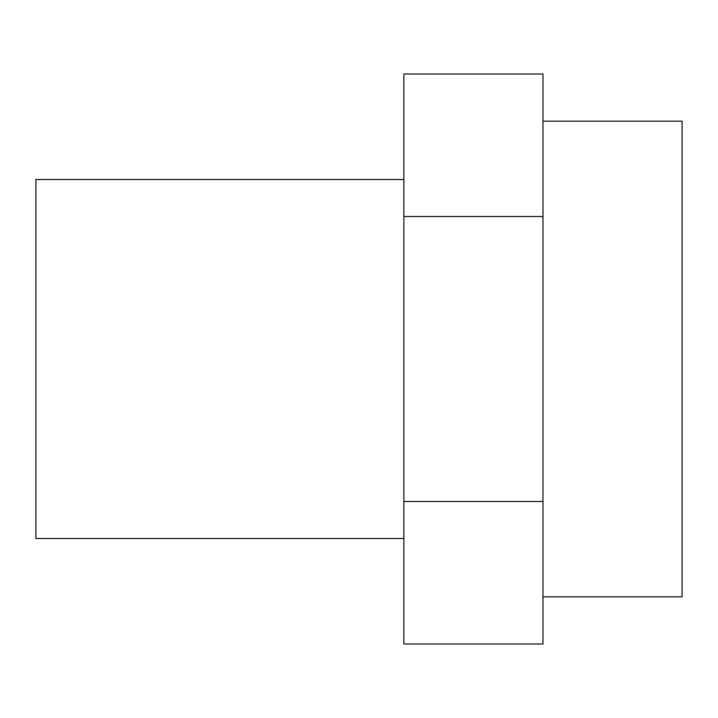 <?xml version="1.0" encoding="UTF-8"?>
<svg xmlns="http://www.w3.org/2000/svg" width="718" height="718" viewBox="0 0 718 718"><rect width="100%" height="100%" fill="white"/><g stroke="black" fill="none" stroke-linecap="round" stroke-linejoin="round"><path stroke-width="1.08" d="M403.875 179.5L35.9 179.5L35.9 538.5L403.875 538.5M542.987 216.504L542.987 74.008L403.875 74.008L403.875 643.992L542.987 643.992L542.987 216.504L403.875 216.504M403.875 501.496L542.987 501.496M542.987 121.162L682.1 121.162L682.1 596.837L542.987 596.837"/></g></svg>
